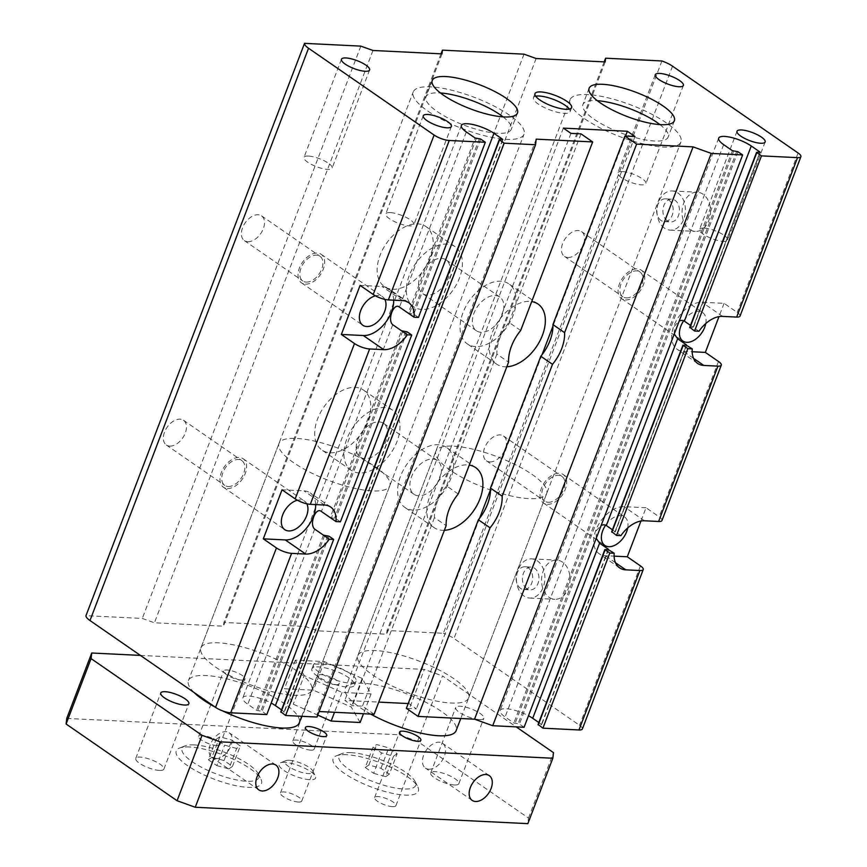 <?xml version="1.0" encoding="UTF-8"?>
<svg xmlns="http://www.w3.org/2000/svg" width="867" height="867" viewBox="0 0 867 867"><rect width="100%" height="100%" fill="white"/><g stroke="black" fill="none" stroke-linecap="round" stroke-linejoin="round"><path stroke-width="0.65" stroke-dasharray="4.33 3.25" d="M370.642 714.072A59.303 16.766 -159.1 0 1 359.935 707.483A59.303 16.766 -159.1 0 1 345.326 688.344A59.303 16.766 -159.1 0 1 406.71 693.828A59.303 16.766 -159.1 0 1 456.129 730.653M450.472 470.38A59.303 16.766 -159.1 0 1 435.863 451.241A59.303 16.766 -159.1 0 1 497.246 456.736A59.303 16.766 -159.1 0 1 546.665 493.551A59.303 16.766 -159.1 0 1 508.842 495.436A59.303 16.766 -159.1 0 1 450.472 470.38M194.045 692.484A59.303 16.766 -159.1 0 1 188.432 680.606A59.303 16.766 -159.1 0 1 249.815 686.1A59.303 16.766 -159.1 0 1 299.234 722.915M222.646 710.907A59.303 16.766 -159.1 0 1 215.287 707.169M293.577 462.653A59.303 16.766 -159.1 0 1 278.968 443.503A59.303 16.766 -159.1 0 1 340.352 448.998A59.303 16.766 -159.1 0 1 389.782 485.813A59.303 16.766 -159.1 0 1 351.959 487.698A59.303 16.766 -159.1 0 1 293.577 462.653M397.173 753.672L393.542 756.197L381.48 752.903L373.059 747.072L376.679 744.547L388.741 747.853L397.173 753.672L389.37 774.112L380.938 768.292L368.876 764.987L365.245 767.512L373.059 747.072M236.658 748.47L224.596 745.165L216.165 739.334L219.795 736.809L231.857 740.115L240.278 745.945L236.658 748.47L228.845 768.91L232.475 766.385L224.044 760.554L211.992 757.249L219.795 736.809M215.471 758.679A15.053 9.45 124.7 0 0 229.853 748.178A15.053 9.45 124.7 0 0 229.191 732.799A15.053 9.45 124.7 0 0 225.778 731.694A15.053 9.45 124.7 0 0 211.407 742.195A15.053 9.45 124.7 0 0 212.068 757.574A15.053 9.45 124.7 0 0 215.471 758.679M428.851 769.192A15.053 9.45 124.7 0 0 443.221 758.701A15.053 9.45 124.7 0 0 442.56 743.322A15.053 9.45 124.7 0 0 439.146 742.217A15.053 9.45 124.7 0 0 424.776 752.708A15.053 9.45 124.7 0 0 425.437 768.086A15.053 9.45 124.7 0 0 428.851 769.192M368.876 764.987L376.679 744.547M365.245 767.512L373.677 773.342L381.48 752.903M373.677 773.342L385.739 776.648L393.542 756.197M224.044 760.554L231.857 740.115M211.992 757.249L208.362 759.774L216.165 739.334M208.362 759.774L216.793 765.604L224.596 745.165M216.793 765.604L228.845 768.91M232.475 766.385L240.278 745.945M385.739 776.648L389.37 774.112M380.938 768.292L388.741 747.853M351.027 752.643A41.052 11.607 20.9 0 0 341.88 753.618A41.052 11.607 20.9 0 0 355.08 773.191A41.052 11.607 20.9 0 0 403.588 788.981A41.052 11.607 20.9 0 0 415.185 781.611A41.052 11.607 20.9 0 0 389.25 763.22A41.052 11.607 20.9 0 0 351.027 752.643M346.54 754.713A45.615 12.897 20.9 0 0 336.374 755.796A45.615 12.897 20.9 0 0 351.048 777.547A45.615 12.897 20.9 0 0 404.954 795.093A45.615 12.897 20.9 0 0 417.829 786.9A45.615 12.897 20.9 0 0 389.023 766.461A45.615 12.897 20.9 0 0 346.54 754.713M289.231 760.283A15.053 4.259 20.9 0 0 285.872 760.641A15.053 4.259 20.9 0 0 290.716 767.815A15.053 4.259 20.9 0 0 308.5 773.613A15.053 4.259 20.9 0 0 312.749 770.904A15.053 4.259 20.9 0 0 303.244 764.163A15.053 4.259 20.9 0 0 289.231 760.283M284.744 762.353A19.616 5.549 20.9 0 0 280.377 762.819A19.616 5.549 20.9 0 0 286.684 772.172A19.616 5.549 20.9 0 0 309.855 779.715A19.616 5.549 20.9 0 0 315.393 776.193A19.616 5.549 20.9 0 0 303.006 767.403A19.616 5.549 20.9 0 0 284.744 762.353M194.132 744.905A41.052 11.607 20.9 0 0 184.985 745.891A41.052 11.607 20.9 0 0 198.196 765.453A41.052 11.607 20.9 0 0 246.705 781.254A41.052 11.607 20.9 0 0 258.29 773.884A41.052 11.607 20.9 0 0 232.367 755.482A41.052 11.607 20.9 0 0 194.132 744.905M189.656 746.975A45.615 12.897 20.9 0 0 179.491 748.069A45.615 12.897 20.9 0 0 194.165 769.809A45.615 12.897 20.9 0 0 248.06 787.355A45.615 12.897 20.9 0 0 260.934 779.173A45.615 12.897 20.9 0 0 232.128 758.723A45.615 12.897 20.9 0 0 189.656 746.975M66.748 718.418L399.362 734.815L417.536 741.339L528.502 818.058L527.851 823.65M298.421 802.029A11.401 3.219 -159.1 0 1 286.316 798.377A11.401 3.219 -159.1 0 1 280.464 792.915A11.401 3.219 -159.1 0 1 292.266 793.966A11.401 3.219 -159.1 0 1 301.77 801.043A11.401 3.219 -159.1 0 1 298.421 802.029M159.463 770.427A15.053 4.259 -159.1 0 1 143.489 765.615A15.053 4.259 -159.1 0 1 135.761 758.397A15.053 4.259 -159.1 0 1 151.346 759.785A15.053 4.259 -159.1 0 1 163.885 769.137A15.053 4.259 -159.1 0 1 159.463 770.427M216.652 745.501A11.401 3.219 -159.1 0 1 204.547 741.849A11.401 3.219 -159.1 0 1 198.695 736.386A11.401 3.219 -159.1 0 1 210.497 737.438A11.401 3.219 -159.1 0 1 220.001 744.515A11.401 3.219 -159.1 0 1 216.652 745.501M310.787 750.139A11.401 3.219 -159.1 0 1 298.682 746.487A11.401 3.219 -159.1 0 1 292.829 741.025A11.401 3.219 -159.1 0 1 304.631 742.076A11.401 3.219 -159.1 0 1 314.136 749.164A11.401 3.219 -159.1 0 1 310.787 750.139M392.556 806.668A11.401 3.219 -159.1 0 1 380.45 803.026A11.401 3.219 -159.1 0 1 374.598 797.553A11.401 3.219 -159.1 0 1 386.4 798.605A11.401 3.219 -159.1 0 1 395.905 805.692A11.401 3.219 -159.1 0 1 392.556 806.668M454.416 784.971A15.053 4.259 -159.1 0 1 438.442 780.159A15.053 4.259 -159.1 0 1 430.715 772.931A15.053 4.259 -159.1 0 1 446.299 774.329A15.053 4.259 -159.1 0 1 458.849 783.67A15.053 4.259 -159.1 0 1 454.416 784.971M479.397 719.556A15.053 4.259 20.9 0 0 483.819 718.266A15.053 4.259 20.9 0 0 471.28 708.924A15.053 4.259 20.9 0 0 455.695 707.526A15.053 4.259 20.9 0 0 463.422 714.744A15.053 4.259 20.9 0 0 479.397 719.556M335.757 684.735A11.401 3.219 20.9 0 0 339.116 683.749A11.401 3.219 20.9 0 0 329.612 676.672A11.401 3.219 20.9 0 0 317.81 675.61A11.401 3.219 20.9 0 0 323.662 681.083A11.401 3.219 20.9 0 0 335.757 684.735M241.622 680.086A11.401 3.219 20.9 0 0 244.982 679.11A11.401 3.219 20.9 0 0 235.477 672.033A11.401 3.219 20.9 0 0 223.675 670.971A11.401 3.219 20.9 0 0 229.527 676.444A11.401 3.219 20.9 0 0 241.622 680.086M417.536 741.339L442.506 675.935L516.19 726.871M528.502 818.058L553.482 752.654M140.421 655.409L424.331 669.411L442.506 675.935M399.362 734.815L424.331 669.411M360.13 722.493L351.265 707.06L313.41 690.186L284.419 688.766L293.295 704.199L317.745 715.091M304.219 675.588L295.354 660.145L324.334 661.575L362.189 678.438L371.065 693.882L342.075 692.451L304.219 675.588L293.295 704.199M295.354 660.145L284.419 688.766M324.334 661.575L313.41 690.186M362.189 678.438L351.265 707.06M371.065 693.882L363.49 713.714M342.075 692.451L334.499 712.284M520.503 588.368A11.401 8.269 92.8 0 1 516.45 575.363A11.401 8.269 92.8 0 1 524.968 566.758A11.401 8.269 92.8 0 1 532.663 578.56A11.401 8.269 92.8 0 1 523.841 589.538A11.401 8.269 92.8 0 1 520.503 588.368M317.517 676.238A22.813 6.448 -159.1 0 1 311.892 668.88A22.813 6.448 -159.1 0 1 335.507 670.993A22.813 6.448 -159.1 0 1 354.516 685.147A22.813 6.448 -159.1 0 1 339.972 685.873A22.813 6.448 -159.1 0 1 317.517 676.238M475.625 346.594A36.501 22.921 -55.3 0 1 467.356 343.917A36.501 22.921 -55.3 0 1 469.253 300.86A36.501 22.921 -55.3 0 1 508.864 283.877A36.501 22.921 -55.3 0 1 510.468 321.158A36.501 22.921 -55.3 0 1 475.625 346.594M481.087 332.289A20.526 12.897 -55.3 0 1 476.438 330.782A20.526 12.897 -55.3 0 1 477.5 306.56A20.526 12.897 -55.3 0 1 499.782 297.013A20.526 12.897 -55.3 0 1 500.692 317.972A20.526 12.897 -55.3 0 1 481.087 332.289M228.151 486.495A15.053 9.45 124.7 0 0 242.532 475.994A15.053 9.45 124.7 0 0 241.86 460.615A15.053 9.45 124.7 0 0 225.528 467.627A15.053 9.45 124.7 0 0 224.737 485.39A15.053 9.45 124.7 0 0 228.151 486.495M169.748 446.115A15.053 9.45 124.7 0 0 184.118 435.624A15.053 9.45 124.7 0 0 183.457 420.246A15.053 9.45 124.7 0 0 167.125 427.247A15.053 9.45 124.7 0 0 166.334 445.009A15.053 9.45 124.7 0 0 169.748 446.115M340.406 521.815L335.724 518.574L330.164 517.556L401.497 330.771M427.355 295.138A20.526 12.897 -55.3 0 1 422.706 293.631A20.526 12.897 -55.3 0 1 423.768 269.409A20.526 12.897 -55.3 0 1 446.05 259.862A20.526 12.897 -55.3 0 1 446.949 280.832A20.526 12.897 -55.3 0 1 427.355 295.138M421.882 309.454A36.501 22.921 -55.3 0 1 413.624 306.766A36.501 22.921 -55.3 0 1 415.521 263.709A36.501 22.921 -55.3 0 1 455.132 246.727A36.501 22.921 -55.3 0 1 456.736 284.008A36.501 22.921 -55.3 0 1 421.882 309.454M315.642 504.572A27.376 17.188 124.7 0 0 310.191 492.889A27.376 17.188 124.7 0 0 303.992 490.874L282.035 489.79M427.832 111.084A59.303 16.766 20.9 0 0 486.203 136.141A59.303 16.766 20.9 0 0 524.026 134.255A59.303 16.766 20.9 0 0 474.607 97.44A59.303 16.766 20.9 0 0 413.223 91.945A59.303 16.766 20.9 0 0 427.832 111.084M503.044 116.872A45.615 12.897 -159.1 0 1 511.237 129.367A45.615 12.897 -159.1 0 1 464.018 125.151A45.615 12.897 -159.1 0 1 426 96.822A45.615 12.897 -159.1 0 1 439.417 92.91A45.615 12.897 -159.1 0 1 440.436 92.964M392.686 289.264A36.501 22.921 124.7 0 0 427.529 263.817A36.501 22.921 124.7 0 0 425.925 226.536A36.501 22.921 124.7 0 0 386.324 243.519A36.501 22.921 124.7 0 0 384.417 286.576A36.501 22.921 124.7 0 0 392.686 289.264M520.666 330.49L508.983 322.416A36.501 22.921 124.7 0 0 496.899 354.083L508.571 362.157M626.256 297.88A15.053 9.45 124.7 0 0 640.637 287.378A15.053 9.45 124.7 0 0 639.976 272A15.053 9.45 124.7 0 0 623.633 279.011A15.053 9.45 124.7 0 0 622.853 296.763A15.053 9.45 124.7 0 0 626.256 297.88M567.852 257.499A15.053 9.45 124.7 0 0 582.234 246.997A15.053 9.45 124.7 0 0 581.562 231.619A15.053 9.45 124.7 0 0 565.23 238.631A15.053 9.45 124.7 0 0 564.45 256.394A15.053 9.45 124.7 0 0 567.852 257.499M305.422 284.138A17.34 10.881 124.7 0 0 321.982 272.054A17.34 10.881 124.7 0 0 321.213 254.345A17.34 10.881 124.7 0 0 302.399 262.419A17.34 10.881 124.7 0 0 301.499 282.87A17.34 10.881 124.7 0 0 305.422 284.138M306.203 282.1A15.053 9.45 124.7 0 0 320.584 271.599A15.053 9.45 124.7 0 0 319.912 256.22A15.053 9.45 124.7 0 0 303.58 263.232A15.053 9.45 124.7 0 0 302.789 280.984A15.053 9.45 124.7 0 0 306.203 282.1M384.84 299.386A17.34 10.881 124.7 0 0 382.542 296.742A17.34 10.881 124.7 0 0 378.619 295.474A17.34 10.881 124.7 0 0 375.422 295.82M393.694 300.177A27.376 17.188 124.7 0 0 388.243 288.483A27.376 17.188 124.7 0 0 382.044 286.478L360.087 285.395M247.799 241.72A15.053 9.45 124.7 0 0 262.17 231.218A15.053 9.45 124.7 0 0 261.509 215.84A15.053 9.45 124.7 0 0 245.177 222.852A15.053 9.45 124.7 0 0 244.386 240.614A15.053 9.45 124.7 0 0 247.799 241.72M418.447 317.409L413.776 314.179L408.216 313.16L475.105 138.005M661.922 60.972L443.373 633.278L387.05 630.504L386.617 634.232L317.582 630.829L305.466 626.483L223.892 622.463L223.448 626.191L154.424 622.788L142.307 618.442L85.985 615.657M604.191 61.871L387.05 630.504M489.801 461.894A15.053 9.45 124.7 0 0 504.182 451.393A15.053 9.45 124.7 0 0 503.51 436.014A15.053 9.45 124.7 0 0 487.178 443.026A15.053 9.45 124.7 0 0 486.398 460.789A15.053 9.45 124.7 0 0 489.801 461.894M360.845 46.124L142.307 618.442M281.537 709.856L284.398 711.97L280.995 711.894L499.533 139.587M413.18 510.11A36.501 22.921 -55.3 0 1 404.911 507.433A36.501 22.921 -55.3 0 1 406.818 464.376A36.501 22.921 -55.3 0 1 446.418 447.394A36.501 22.921 -55.3 0 1 448.033 484.675A36.501 22.921 -55.3 0 1 413.18 510.11M418.642 495.805A20.526 12.897 -55.3 0 1 413.993 494.298A20.526 12.897 -55.3 0 1 415.065 470.077A20.526 12.897 -55.3 0 1 437.347 460.529A20.526 12.897 -55.3 0 1 438.247 481.499A20.526 12.897 -55.3 0 1 418.642 495.805M364.909 458.654A20.526 12.897 -55.3 0 1 360.26 457.147A20.526 12.897 -55.3 0 1 361.333 432.936A20.526 12.897 -55.3 0 1 383.604 423.378A20.526 12.897 -55.3 0 1 384.514 444.348A20.526 12.897 -55.3 0 1 364.909 458.654M444.37 530.301A36.501 22.921 -55.3 0 1 442.387 530.301A36.501 22.921 -55.3 0 1 434.118 527.624A36.501 22.921 -55.3 0 1 432.514 490.343A36.501 22.921 -55.3 0 1 467.356 464.896A36.501 22.921 -55.3 0 1 469.275 465.091M526.778 588.682A11.401 8.269 92.8 0 1 522.725 575.666A11.401 8.269 92.8 0 1 531.243 567.072A11.401 8.269 92.8 0 1 538.938 578.863A11.401 8.269 92.8 0 1 530.127 589.853A11.401 8.269 92.8 0 1 526.778 588.682M359.447 472.97A36.501 22.921 -55.3 0 1 351.178 470.282A36.501 22.921 -55.3 0 1 353.086 427.225A36.501 22.921 -55.3 0 1 392.686 410.243A36.501 22.921 -55.3 0 1 394.301 447.524A36.501 22.921 -55.3 0 1 359.447 472.97M330.24 452.78A36.501 22.921 124.7 0 0 365.094 427.333A36.501 22.921 124.7 0 0 363.479 390.052A36.501 22.921 124.7 0 0 323.879 407.046A36.501 22.921 124.7 0 0 321.971 450.092A36.501 22.921 124.7 0 0 330.24 452.78M458.231 494.006L446.548 485.932A36.501 22.921 124.7 0 0 434.454 517.599L446.137 525.673M374.132 714.235L362.449 706.161L352.403 705.673L344.817 700.417L378.771 702.097M434.454 517.599L362.449 706.161M227.371 488.533A17.34 10.881 124.7 0 0 243.93 476.449A17.34 10.881 124.7 0 0 243.161 458.741A17.34 10.881 124.7 0 0 224.347 466.814A17.34 10.881 124.7 0 0 223.448 487.265A17.34 10.881 124.7 0 0 227.371 488.533M563.355 128.11L344.817 700.417M570.952 133.355L352.403 705.673M316.997 717.052L317.647 711.46L319.11 711.525M536.196 139.143L317.647 711.46M496.899 354.083L446.548 485.932M580.988 133.854L508.983 322.416M306.788 503.781A17.34 10.881 124.7 0 0 304.49 501.137A17.34 10.881 124.7 0 0 300.567 499.869A17.34 10.881 124.7 0 0 297.37 500.216M266.787 714.571L262.116 711.341L256.556 710.322L247.799 704.264A20.071 5.679 -159.1 0 1 242.836 697.772A20.071 5.679 -159.1 0 1 271.187 703.061M506.805 366.784A36.501 22.921 -55.3 0 1 504.822 366.784A36.501 22.921 -55.3 0 1 496.563 364.107A36.501 22.921 -55.3 0 1 494.949 326.826A36.501 22.921 -55.3 0 1 529.802 301.38A36.501 22.921 -55.3 0 1 531.709 301.575M372.962 50.47L154.424 622.788M479.603 518.238L408.823 703.571L416.42 708.827L406.374 708.328M634.958 136.509L416.42 708.827M625.541 136.054L552.94 326.176M542.038 354.722L490.505 489.692M441.997 53.873L223.448 626.191M535.687 96.226A19.616 5.549 20.9 0 0 533.422 97.7A19.616 5.549 20.9 0 0 549.776 109.881A19.616 5.549 20.9 0 0 570.074 111.702A19.616 5.549 20.9 0 0 569.37 109.09M408.205 703.549L408.823 703.571M441.021 53.83L223.892 622.463M215.525 667.048A59.303 16.766 20.9 0 0 273.907 692.094A59.303 16.766 20.9 0 0 311.73 690.219A59.303 16.766 20.9 0 0 297.11 671.069A59.303 16.766 20.9 0 0 238.739 646.023A59.303 16.766 20.9 0 0 200.916 647.898A59.303 16.766 20.9 0 0 215.525 667.048M622.213 171.536A15.053 4.259 20.9 0 0 617.792 172.826A15.053 4.259 20.9 0 0 630.331 182.168A15.053 4.259 20.9 0 0 645.915 183.566A15.053 4.259 20.9 0 0 638.188 176.348A15.053 4.259 20.9 0 0 622.213 171.536M524.015 54.166L305.466 626.483M350.452 673.702A22.813 6.448 20.9 0 0 328.008 664.068A22.813 6.448 20.9 0 0 313.453 664.783A22.813 6.448 20.9 0 0 319.078 672.153A22.813 6.448 20.9 0 0 341.533 681.787A22.813 6.448 20.9 0 0 356.077 681.061A22.813 6.448 20.9 0 0 350.452 673.702M582.353 728.984A11.401 3.219 20.9 0 0 579.546 725.3L453.972 638.491A15.964 4.508 20.9 0 0 443.373 633.278M659.939 124.61A45.615 12.897 -159.1 0 1 668.132 137.105A45.615 12.897 -159.1 0 1 620.913 132.879A45.615 12.897 -159.1 0 1 582.895 104.56A45.615 12.897 -159.1 0 1 596.312 100.648A45.615 12.897 -159.1 0 1 597.33 100.702M536.131 58.523L317.582 630.829M308.435 156.06A15.053 4.259 20.9 0 0 304.003 157.35A15.053 4.259 20.9 0 0 316.553 166.702A15.053 4.259 20.9 0 0 332.137 168.1A15.053 4.259 20.9 0 0 324.41 160.872A15.053 4.259 20.9 0 0 308.435 156.06M605.166 61.925L386.617 634.232M548.204 502.275A15.053 9.45 124.7 0 0 562.585 491.773A15.053 9.45 124.7 0 0 561.924 476.395A15.053 9.45 124.7 0 0 545.581 483.407A15.053 9.45 124.7 0 0 544.801 501.169A15.053 9.45 124.7 0 0 548.204 502.275M390.204 212.588A15.053 4.259 20.9 0 0 385.772 213.889A15.053 4.259 20.9 0 0 398.321 223.231A15.053 4.259 20.9 0 0 413.906 224.629A15.053 4.259 20.9 0 0 406.179 217.4A15.053 4.259 20.9 0 0 390.204 212.588M625.475 299.917A17.34 10.881 124.7 0 0 642.035 287.833A17.34 10.881 124.7 0 0 641.266 270.125A17.34 10.881 124.7 0 0 622.463 278.199A17.34 10.881 124.7 0 0 621.552 298.649A17.34 10.881 124.7 0 0 625.475 299.917M740.017 316.108A11.401 3.219 20.9 0 0 737.21 312.423L724.075 303.342L702.107 302.258A27.376 17.188 124.7 0 0 675.967 321.332A27.376 17.188 124.7 0 0 677.17 349.293A27.376 17.188 124.7 0 0 683.369 351.308L692.169 351.742M698.975 331.237L693.134 327.206L689.948 327.423L756.837 152.267M690.49 325.385L693.134 327.206L759.871 152.419M523.971 596.041A19.616 14.219 92.8 0 1 516.992 573.661A19.616 14.219 92.8 0 1 531.644 558.868A19.616 14.219 92.8 0 1 544.888 579.156A19.616 14.219 92.8 0 1 529.715 598.057A19.616 14.219 92.8 0 1 523.971 596.041M549.071 597.276A19.616 14.219 -87.2 0 0 554.815 599.292A19.616 14.219 -87.2 0 0 569.987 580.402A19.616 14.219 -87.2 0 0 556.755 560.104A19.616 14.219 -87.2 0 0 542.103 574.897A19.616 14.219 -87.2 0 0 549.071 597.276M703.982 228.064A15.053 4.259 20.9 0 0 699.561 229.354A15.053 4.259 20.9 0 0 712.1 238.696A15.053 4.259 20.9 0 0 727.684 240.094A15.053 4.259 20.9 0 0 719.957 232.876A15.053 4.259 20.9 0 0 703.982 228.064M661.001 220.456A11.401 8.269 92.8 0 1 656.948 207.451A11.401 8.269 92.8 0 1 665.466 198.846A11.401 8.269 92.8 0 1 673.16 210.648A11.401 8.269 92.8 0 1 664.339 221.627A11.401 8.269 92.8 0 1 661.001 220.456M584.716 118.822A59.303 16.766 20.9 0 0 643.097 143.868A59.303 16.766 20.9 0 0 680.92 141.993A59.303 16.766 20.9 0 0 631.49 105.167A59.303 16.766 20.9 0 0 570.107 99.672A59.303 16.766 20.9 0 0 584.716 118.822M372.42 674.786A59.303 16.766 20.9 0 0 430.791 699.832A59.303 16.766 20.9 0 0 468.613 697.946A59.303 16.766 20.9 0 0 454.005 678.807A59.303 16.766 20.9 0 0 395.634 653.751A59.303 16.766 20.9 0 0 357.811 655.636A59.303 16.766 20.9 0 0 372.42 674.786M667.276 220.771A11.401 8.269 92.8 0 1 663.222 207.755A11.401 8.269 92.8 0 1 671.741 199.161A11.401 8.269 92.8 0 1 679.435 210.952A11.401 8.269 92.8 0 1 670.614 221.941A11.401 8.269 92.8 0 1 667.276 220.771M664.469 228.129A19.616 14.219 92.8 0 1 657.489 205.75A19.616 14.219 92.8 0 1 672.142 190.957A19.616 14.219 92.8 0 1 685.385 211.245A19.616 14.219 92.8 0 1 670.213 230.134A19.616 14.219 92.8 0 1 664.469 228.129M689.568 229.365A19.616 14.219 -87.2 0 0 695.312 231.381A19.616 14.219 -87.2 0 0 710.485 212.48A19.616 14.219 -87.2 0 0 697.241 192.192A19.616 14.219 -87.2 0 0 682.589 206.985A19.616 14.219 -87.2 0 0 689.568 229.365M524.091 727.261L519.42 724.032L513.86 723.002L505.103 716.944A20.071 5.679 -159.1 0 1 500.129 710.452A20.071 5.679 -159.1 0 1 528.491 715.752M661.965 520.503A11.401 3.219 20.9 0 0 659.158 516.819L646.023 507.737L640.951 521.024M724.075 303.342L718.992 316.618M547.424 504.312A17.34 10.881 124.7 0 0 563.983 492.228A17.34 10.881 124.7 0 0 563.214 474.52A17.34 10.881 124.7 0 0 544.411 482.594A17.34 10.881 124.7 0 0 543.501 503.044A17.34 10.881 124.7 0 0 547.424 504.312M538.83 722.536L541.702 724.66L538.288 724.584L605.177 549.429M705.749 323.554A17.34 10.881 124.7 0 0 702.595 312.521A17.34 10.881 124.7 0 0 698.672 311.253A17.34 10.881 124.7 0 0 683.673 320.757M674.277 333.979L674.385 326.176L679.294 320.823M627.697 527.949A17.34 10.881 124.7 0 0 624.543 516.916A17.34 10.881 124.7 0 0 620.62 515.648A17.34 10.881 124.7 0 0 605.621 525.153M646.023 507.737L624.056 506.653A27.376 17.188 124.7 0 0 597.916 525.738A27.376 17.188 124.7 0 0 599.119 553.699A27.376 17.188 124.7 0 0 605.318 555.704L614.118 556.137M596.225 538.374L596.333 530.571L601.243 525.218M612.438 529.78L615.31 531.894L611.896 531.818L683.229 345.033M620.924 535.643L615.082 531.601L686.263 345.185M405.843 331.357L334.521 518.141M402.7 331.205L331.378 517.989M407.057 331.79L335.724 518.574M324.442 505.006L303.992 490.874M402.494 300.611L382.044 286.478M466.338 131.947L399.459 307.102M476.319 138.438L409.43 313.594M479.451 138.601L412.573 313.746M480.665 139.034L413.776 314.179M502.578 139.739L284.17 711.677M502.676 139.739L284.127 712.056M314.678 529.108L247.799 704.264M392.729 324.713L321.408 511.497M327.791 535.752L260.913 710.907M324.648 535.6L257.77 710.756M672.521 66.174L453.972 638.491M329.005 536.196L262.116 711.341M323.445 535.167L256.556 710.322M722.547 316.39L702.107 302.258M798.095 152.993L737.21 312.423M759.969 152.429L693.091 327.574M737.969 151.714L519.42 724.032M718.483 361.474L659.158 516.819M640.431 565.869L579.546 725.3M736.755 151.281L518.206 723.587M733.612 151.129L515.074 723.436M732.398 150.695L513.86 723.002M723.642 144.637L505.103 716.944M693.546 358.342L683.369 351.308M615.494 562.737L605.318 555.704M644.495 520.785L624.056 506.653M608.211 549.58L541.474 724.368M608.309 549.58L541.431 724.736M686.361 345.185L615.039 531.97M435.863 451.241L345.326 688.344M546.665 493.551L460.767 718.515M278.968 443.503L188.432 680.606M389.782 485.813L301.759 716.294M489.281 775.629L442.56 743.322M472.168 800.393L425.437 768.086M275.912 765.106L229.191 732.799M258.789 789.87L212.068 757.574M341.88 753.618L336.374 755.796M415.185 781.611L417.829 786.9M285.872 760.641L280.377 762.819M312.749 770.904L315.393 776.193M184.985 745.891L179.491 748.069M258.29 773.884L260.934 779.173M458.849 783.67L483.819 718.266M430.715 772.931L455.695 707.526M395.905 805.692L420.885 740.277M374.598 797.553L399.579 732.149M314.136 749.164L339.116 683.749M292.829 741.025L317.81 675.61M220.001 744.515L244.982 679.11M198.695 736.386L223.675 670.971M163.885 769.137L188.865 703.733M135.761 758.397L160.742 692.982M301.77 801.043L326.751 735.639M280.464 792.915L305.444 727.5M166.334 445.009L224.737 485.39M183.457 420.246L241.86 460.615M499.782 297.013L446.05 259.862M476.438 330.782L422.706 293.631M455.132 246.727L425.925 226.536M413.624 306.766L384.417 286.576M564.45 256.394L622.853 296.763M581.562 231.619L639.976 272M301.499 282.87L362.829 325.266M321.213 254.345L382.542 296.742M244.386 240.614L302.789 280.984M261.509 215.84L319.912 256.22M408.693 302.626L388.243 288.483M502.936 139.663L284.398 711.97M437.347 460.529L383.604 423.378M413.993 494.298L360.26 457.147M475.625 467.584L446.418 447.394M434.118 527.624L404.911 507.433M523.841 589.538L530.127 589.853M524.968 566.758L531.243 567.072M392.686 410.243L363.479 390.052M351.178 470.282L321.971 450.092M223.448 487.265L284.777 529.661M243.161 458.741L304.49 501.137M461.374 125.455L242.836 697.772M538.071 304.068L508.864 283.877M496.563 364.107L467.356 343.917M311.73 690.219L524.026 134.255M200.916 647.898L413.223 91.945M432.243 80.468L426 96.822M517.48 113.024L511.237 129.367M534.982 93.614L533.422 97.7M571.635 107.616L570.074 111.702M330.641 507.022L310.191 492.889M313.453 664.783L311.892 668.88M356.077 681.061L354.516 685.147M589.137 88.206L582.895 104.56M674.374 120.751L668.132 137.105M655.257 74.714L617.792 172.826M683.38 85.454L645.915 183.566M341.468 59.249L304.003 157.35M369.602 69.989L332.137 168.1M486.398 460.789L544.801 501.169M503.51 436.014L561.924 476.395M423.237 115.777L385.772 213.889M451.371 126.517L413.906 224.629M760.24 152.343L693.362 327.498M529.715 598.057L554.815 599.292M531.644 558.868L556.755 560.104M468.613 697.946L680.92 141.993M357.811 655.636L570.107 99.672M737.026 131.242L699.561 229.354M765.149 141.982L727.684 240.094M664.339 221.627L670.614 221.941M665.466 198.846L671.741 199.161M670.213 230.134L695.312 231.381M672.142 190.957L697.241 192.192M621.552 298.649L682.882 341.045M641.266 270.125L702.595 312.521M697.621 363.425L677.17 349.293M543.501 503.044L604.83 545.441M563.214 474.52L624.543 516.916M718.678 138.146L500.129 710.452M608.58 549.505L541.702 724.66M619.569 567.831L599.119 553.699M686.631 345.109L615.31 531.894"/><path stroke-width="1.3" d="M460.767 718.515L456.129 730.653A59.303 16.766 -159.1 0 1 370.642 714.072M215.287 707.169A59.303 16.766 -159.1 0 1 203.041 699.745A59.303 16.766 -159.1 0 1 194.045 692.484M301.759 716.294L299.234 722.915A59.303 16.766 -159.1 0 1 222.646 710.907M485.878 774.513A15.053 9.45 -55.3 0 1 489.281 775.629A15.053 9.45 -55.3 0 1 489.953 791.007A15.053 9.45 -55.3 0 1 475.571 801.498A15.053 9.45 -55.3 0 1 472.168 800.393A15.053 9.45 -55.3 0 1 471.496 785.014A15.053 9.45 -55.3 0 1 485.878 774.513M272.509 764A15.053 9.45 -55.3 0 1 275.912 765.106A15.053 9.45 -55.3 0 1 276.573 780.484A15.053 9.45 -55.3 0 1 262.202 790.975A15.053 9.45 -55.3 0 1 258.789 789.87A15.053 9.45 -55.3 0 1 258.128 774.491A15.053 9.45 -55.3 0 1 272.509 764M516.19 726.871L553.482 752.654L552.832 758.246L527.851 823.65L195.248 807.253L177.074 800.729L66.098 724.01L66.748 718.418L91.729 653.014L140.421 655.409M552.832 758.246L220.218 741.849L202.044 735.324L91.078 658.606L91.729 653.014M195.248 807.253L220.218 741.849M417.536 741.263A11.401 3.219 20.9 0 0 420.885 740.277A11.401 3.219 20.9 0 0 411.381 733.2A11.401 3.219 20.9 0 0 399.579 732.149A11.401 3.219 20.9 0 0 405.431 737.611A11.401 3.219 20.9 0 0 417.536 741.263M184.443 705.023A15.053 4.259 20.9 0 0 188.865 703.733A15.053 4.259 20.9 0 0 176.315 694.38A15.053 4.259 20.9 0 0 160.742 692.982A15.053 4.259 20.9 0 0 168.469 700.211A15.053 4.259 20.9 0 0 184.443 705.023M323.402 736.625A11.401 3.219 20.9 0 0 326.751 735.639A11.401 3.219 20.9 0 0 317.246 728.562A11.401 3.219 20.9 0 0 305.444 727.5A11.401 3.219 20.9 0 0 311.296 732.973A11.401 3.219 20.9 0 0 323.402 736.625M177.074 800.729L202.044 735.324M66.098 724.01L91.078 658.606M317.745 715.091L331.151 721.062L360.13 722.493L363.49 713.714M334.499 712.284L331.151 721.062M540.824 356.25A36.501 22.921 124.7 0 0 552.918 324.583L564.601 332.657A36.501 22.921 -55.3 0 1 552.507 364.324L540.824 356.25L490.473 488.099L502.156 496.173A36.501 22.921 -55.3 0 1 490.061 527.84L478.389 519.767A36.501 22.921 124.7 0 0 490.473 488.099M552.507 364.324L502.156 496.173M411.727 335.02L407.338 334.803A27.376 17.188 -55.3 0 1 383.756 349.661L369.635 348.967A11.401 3.219 -159.1 0 1 354.495 343.538L341.349 334.445L360.087 285.395L373.222 294.477A11.401 3.219 20.9 0 0 388.373 299.917L402.494 300.611A27.376 17.188 -55.3 0 1 408.693 302.626A27.376 17.188 -55.3 0 1 414.058 317.192L399.459 307.102C393.791 302.193 387.018 319.956 392.729 324.713L401.497 330.771L407.057 331.79L411.727 335.02L340.406 521.815L336.006 521.598L321.408 511.497C315.74 506.588 308.966 524.351 314.678 529.108L323.445 535.167L329.005 536.196L333.676 539.426L329.287 539.209L323.445 535.167M329.287 539.209A27.376 17.188 -55.3 0 1 305.704 554.056L291.583 553.363A11.401 3.219 -159.1 0 1 276.443 547.933L263.297 538.841L282.035 489.79L295.17 498.872A11.401 3.219 20.9 0 0 310.321 504.312L324.442 505.006A27.376 17.188 -55.3 0 1 330.641 507.022A27.376 17.188 -55.3 0 1 336.006 521.598M440.436 92.964A45.615 12.897 -159.1 0 1 503.044 116.872M319.11 711.525L374.132 714.235L446.137 525.673A36.501 22.921 -55.3 0 1 458.231 494.006L508.571 362.157A36.501 22.921 -55.3 0 1 520.666 330.49L592.67 141.928L580.988 133.854L570.952 133.355L563.355 128.11L627.372 131.264L634.958 136.509L624.923 136.021L552.918 324.583M375.422 295.82A17.34 10.881 124.7 0 0 361.127 309.508A17.34 10.881 124.7 0 0 362.829 325.266A17.34 10.881 124.7 0 0 366.752 326.534A17.34 10.881 124.7 0 0 381.903 316.802A17.34 10.881 124.7 0 0 384.84 299.386M341.349 334.445L363.316 335.529A27.376 17.188 124.7 0 0 393.694 300.177M407.338 334.803L401.497 330.771M414.058 317.192L418.447 317.409L485.336 142.264L480.665 139.034L475.105 138.005L466.338 131.947A20.071 5.679 -159.1 0 1 461.374 125.455A20.071 5.679 -159.1 0 1 474.195 124.826A20.071 5.679 -159.1 0 1 493.952 133.312L502.719 139.37L499.262 139.663L504.16 143.185L285.622 715.503L316.997 717.052L535.546 144.735L536.196 139.143L592.67 141.928M624.923 136.021L636.606 144.095L693.08 146.881L711.254 153.405L742.64 154.944L737.969 151.714L732.398 150.695L723.642 144.637A20.071 5.679 -159.1 0 1 718.678 138.146A20.071 5.679 -159.1 0 1 731.488 137.506A20.071 5.679 -159.1 0 1 751.256 145.992L760.012 152.05L756.566 152.354L761.464 155.876L797.553 157.653A11.401 3.219 20.9 0 0 800.902 156.678A11.401 3.219 20.9 0 0 798.095 152.993L672.521 66.174A15.964 4.508 20.9 0 0 661.922 60.972L605.599 58.197L604.191 61.871M605.599 58.197L605.166 61.925L536.131 58.523L524.015 54.166L442.43 50.145L441.997 53.873L372.962 50.47L360.845 46.124L304.523 43.35L85.985 615.657A15.964 4.508 20.9 0 0 89.984 620.544L215.558 707.364A11.401 3.219 20.9 0 0 230.709 712.793L266.787 714.571L333.676 539.426M469.275 465.091A36.501 22.921 -55.3 0 1 475.625 467.584A36.501 22.921 -55.3 0 1 477.869 503.619A36.501 22.921 -55.3 0 1 444.37 530.301M280.995 711.894L285.622 715.503M271.187 703.061A20.071 5.679 -159.1 0 1 275.413 705.619L281.537 709.856M504.16 143.185L535.546 144.735M478.389 519.767L406.374 708.328L418.057 716.402L474.542 719.187L492.716 725.712L524.091 727.261L742.64 154.944M490.061 527.84L418.057 716.402M297.37 500.216A17.34 10.881 124.7 0 0 283.075 513.903A17.34 10.881 124.7 0 0 284.777 529.661A17.34 10.881 124.7 0 0 288.7 530.929A17.34 10.881 124.7 0 0 303.851 521.197A17.34 10.881 124.7 0 0 306.788 503.781M531.709 301.575A36.501 22.921 -55.3 0 1 538.071 304.068A36.501 22.921 -55.3 0 1 540.314 340.102A36.501 22.921 -55.3 0 1 506.805 366.784M693.08 146.881L474.542 719.187M636.606 144.095L564.601 332.657M627.372 131.264L625.541 136.054M552.94 326.176L542.038 354.722M490.505 489.692L479.603 518.238M304.523 43.35A15.964 4.508 20.9 0 0 308.533 48.238L434.107 135.046A11.401 3.219 20.9 0 0 449.247 140.487L485.336 142.264M263.297 538.841L285.265 539.924A27.376 17.188 124.7 0 0 315.642 504.572M569.37 109.09A19.616 5.549 20.9 0 0 539.187 96.02A19.616 5.549 20.9 0 0 535.687 96.226M378.771 702.097L408.205 703.549M442.43 50.145L441.021 53.83M711.254 153.405L492.716 725.712M445.66 76.556A45.615 12.897 20.9 0 0 432.243 80.468A45.615 12.897 20.9 0 0 470.261 108.798A45.615 12.897 20.9 0 0 517.48 113.024A45.615 12.897 20.9 0 0 494.06 91.143A45.615 12.897 20.9 0 0 445.66 76.556M540.759 91.935A19.616 5.549 -159.1 0 1 561.567 98.209A19.616 5.549 -159.1 0 1 571.635 107.616A19.616 5.549 -159.1 0 1 551.336 105.796A19.616 5.549 -159.1 0 1 534.982 93.614A19.616 5.549 -159.1 0 1 540.759 91.935M597.33 100.702A45.615 12.897 -159.1 0 1 659.939 124.61M602.554 84.294A45.615 12.897 20.9 0 0 589.137 88.206A45.615 12.897 20.9 0 0 627.155 116.525A45.615 12.897 20.9 0 0 674.374 120.751A45.615 12.897 20.9 0 0 650.954 98.881A45.615 12.897 20.9 0 0 602.554 84.294M659.679 73.424A15.053 4.259 -159.1 0 1 675.653 78.236A15.053 4.259 -159.1 0 1 683.38 85.454A15.053 4.259 -159.1 0 1 667.796 84.056A15.053 4.259 -159.1 0 1 655.257 74.714A15.053 4.259 -159.1 0 1 659.679 73.424M345.9 57.948A15.053 4.259 -159.1 0 1 361.875 62.76A15.053 4.259 -159.1 0 1 369.602 69.989A15.053 4.259 -159.1 0 1 354.018 68.591A15.053 4.259 -159.1 0 1 341.468 59.249A15.053 4.259 -159.1 0 1 345.9 57.948M427.669 114.477A15.053 4.259 -159.1 0 1 443.644 119.299A15.053 4.259 -159.1 0 1 451.371 126.517A15.053 4.259 -159.1 0 1 435.787 125.119A15.053 4.259 -159.1 0 1 423.237 115.777A15.053 4.259 -159.1 0 1 427.669 114.477M689.948 327.423L694.575 331.021L698.975 331.237A27.376 17.188 -55.3 0 1 722.547 316.39L736.668 317.084A11.401 3.219 20.9 0 0 740.017 316.108L800.902 156.678M761.464 155.876L694.575 331.021M679.294 320.823L682.123 320.346L684.356 321.137L690.49 325.385M741.448 129.952A15.053 4.259 -159.1 0 1 757.422 134.764A15.053 4.259 -159.1 0 1 765.149 141.982A15.053 4.259 -159.1 0 1 749.565 140.584A15.053 4.259 -159.1 0 1 737.026 131.242A15.053 4.259 -159.1 0 1 741.448 129.952M718.992 316.618L705.337 352.392L718.483 361.474A11.401 3.219 -159.1 0 1 721.29 365.159A11.401 3.219 -159.1 0 1 717.941 366.134L703.82 365.44A27.376 17.188 -55.3 0 1 697.621 363.425A27.376 17.188 -55.3 0 1 692.245 348.859L687.856 348.642L683.185 345.402L686.404 344.817L677.647 338.759L674.277 333.979M640.951 521.024L627.285 556.787L640.431 565.869A11.401 3.219 -159.1 0 1 643.238 569.554A11.401 3.219 -159.1 0 1 639.889 570.54L625.768 569.836A27.376 17.188 -55.3 0 1 619.569 567.831A27.376 17.188 -55.3 0 1 614.194 553.254L609.804 553.038L605.133 549.808L608.352 549.212L599.596 543.154L596.225 538.374M538.288 724.584L542.915 728.182L579.004 729.96A11.401 3.219 20.9 0 0 582.353 728.984L643.238 569.554M528.491 715.752A20.071 5.679 -159.1 0 1 532.706 718.309L538.83 722.536M683.673 320.757A17.34 10.881 124.7 0 0 682.882 341.045A17.34 10.881 124.7 0 0 686.805 342.313A17.34 10.881 124.7 0 0 705.749 323.554M692.169 351.742L705.337 352.392M686.263 345.185L692.245 348.859M605.621 525.153A17.34 10.881 124.7 0 0 604.83 545.441A17.34 10.881 124.7 0 0 608.753 546.709A17.34 10.881 124.7 0 0 627.697 527.949M687.856 348.642L616.524 535.427L620.924 535.643A27.376 17.188 -55.3 0 1 644.495 520.785L658.617 521.479A11.401 3.219 20.9 0 0 661.965 520.503L721.29 365.159M614.118 556.137L627.285 556.787M609.804 553.038L542.915 728.182M601.243 525.218L604.071 524.741L606.304 525.532L612.438 529.78M608.211 549.58L614.194 553.254M611.896 531.818L616.524 535.427M383.756 349.661L363.316 335.529M369.635 348.967L310.321 504.312M354.495 343.538L295.17 498.872M499.49 139.955L280.951 712.273M493.952 133.312L275.413 705.619M308.533 48.238L89.984 620.544M434.107 135.046L373.222 294.477M276.443 547.933L215.558 707.364M449.247 140.487L388.373 299.917M305.704 554.056L285.265 539.924M291.583 553.363L230.709 712.793M797.553 157.653L736.668 317.084M756.793 152.646L689.904 327.791M751.256 145.992L684.366 321.148M703.82 365.44L693.546 358.342M717.941 366.134L658.617 521.479M625.768 569.836L615.494 562.737M605.133 549.808L538.244 724.953M639.889 570.54L579.004 729.96M599.596 543.154L532.706 718.309M677.647 338.759L606.315 525.543M683.185 345.402L611.853 532.197M499.262 139.663L280.724 711.98M756.566 152.354L689.688 327.498M604.906 549.505L538.017 724.66M682.958 345.109L611.636 531.894"/></g></svg>
